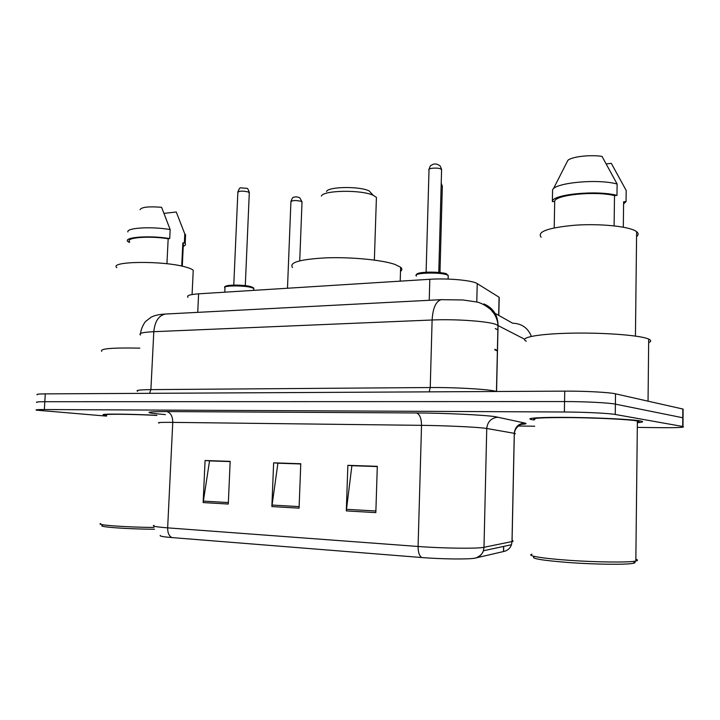 <?xml version="1.0" encoding="UTF-8"?>
<svg xmlns="http://www.w3.org/2000/svg" width="720" height="720" viewBox="0 0 720 720"><rect width="100%" height="100%" fill="white"/><g stroke="black" fill="none" stroke-linecap="round" stroke-linejoin="round"><path stroke-width="1.08" d="M187.992 297.315C186.309 295.632 189.846 294.471 198.603 293.832L429.822 279.288C447.813 278.046 472.698 280.359 477.234 283.617L499.212 297.315L499.167 299.385M683.1 409.95L682.83 409.023L615.519 393.831C609.399 392.319 584.586 390.996 564.732 391.14L45.279 393.876C38.61 393.93 35.946 394.236 37.287 394.785M637.317 427.401L659.52 427.662C677.718 427.806 685.548 427.437 682.983 426.537L615.258 414.468C609.12 413.28 584.262 412.065 564.372 412.002L44.352 409.545L44.811 401.706C38.151 401.724 35.487 401.976 36.828 402.471C35.487 401.976 38.151 401.724 44.811 401.706L564.552 401.562L44.811 401.706L45.279 393.876M615.258 414.468L615.393 404.136C609.264 402.795 584.424 401.517 564.552 401.562C584.424 401.517 609.264 402.795 615.393 404.136L682.767 417.753L615.393 404.136L615.519 393.831M683.037 418.563L682.767 417.753L683.037 418.563M637.362 422.685C642.888 422.262 644.058 421.713 640.863 421.02L640.116 420.885C631.746 419.364 598.824 417.717 570.051 417.411C541.188 417.078 524.493 418.122 531.477 419.544L533.952 419.958L531.477 419.544C524.493 418.122 541.188 417.078 570.051 417.411C598.824 417.717 631.746 419.364 640.116 420.885L640.863 421.02C644.058 421.713 642.888 422.262 637.362 422.685M375.831 512.622L377.307 466.326L347.868 465.327L346.302 510.903L375.831 512.622M377.298 466.569L351.882 465.714L346.302 510.903M352.521 465.732L347.868 465.327M228.294 504.045L230.166 461.358L205.074 460.512L203.148 502.578L228.294 504.045M230.148 461.583L209.538 460.89L203.148 502.578M210.249 460.908L205.074 460.512M299.079 508.158L300.771 463.743L273.636 462.825L271.872 506.574L299.079 508.158M300.762 463.977L277.902 463.203L271.872 506.574M278.586 463.23L273.636 462.825M504.531 551.304L474.705 558.207C468.027 559.458 441.063 559.134 421.713 557.532L171.981 537.588C163.242 536.859 159.345 536.139 160.272 535.437M156.798 415.314C127.206 413.829 97.848 413.703 103.815 415.008L106.569 415.485L103.815 415.008C97.848 413.703 127.206 413.829 156.798 415.314M44.352 409.545C37.683 409.527 35.019 409.734 36.369 410.157L106.533 416.115M518.391 426.015L534.717 426.204M210.258 460.701L230.157 461.376M352.53 465.507L377.307 466.344M278.595 463.005L300.771 463.761M154.485 529.245C127.269 529.119 97.011 526.869 102.384 525.465M154.053 527.445C125.694 527.247 95.067 524.952 100.629 523.557M156.879 415.431C129.024 414.009 100.926 413.874 106.587 415.116M139.851 348.138C112.221 347.598 99.513 348.66 101.727 351.342M193.122 272.448L193.23 270.315C192.096 269.163 189.369 268.011 185.04 266.868C162.495 260.487 108.72 261.225 116.811 267.651M183.303 245.151L182.835 242.937L181.71 266.085M185.499 236.538L185.589 234.648L184.797 233.928L176.256 212.004L164.106 213.363M184.788 233.901L184.365 242.793L182.835 242.937M183.24 246.321C185.373 245.52 186.012 244.575 185.166 243.495L184.365 242.793M166.932 263.754L168.174 238.725C149.4 235.692 125.379 237.555 129.573 241.569M168.174 238.725L169.713 238.572L170.163 229.563L161.595 207.306C148.671 206.28 141.489 207.072 140.049 209.682M170.163 229.563C151.524 226.314 126.306 227.817 127.899 231.939M169.713 238.572C149.688 235.188 123.183 237.132 127.764 241.488L129.528 242.46M376.326 200.142L376.416 197.379L373.221 195.318L369.036 190.854C359.298 186.066 327.951 186.615 326.52 191.538M373.221 195.318C361.413 189.549 322.974 190.197 321.372 196.11M400.5 271.368C402.246 270.072 402.291 268.695 400.626 267.255L394.938 264.429C382.419 259.992 352.008 256.968 326.925 257.814C300.285 259.2 288.819 262.422 292.536 267.48M634.617 561.942C635.571 562.473 635.076 562.941 633.132 563.328L632.709 563.409C625.023 564.795 595.692 564.453 569.853 562.626C542.124 560.448 530.235 558.459 534.195 556.65M635.859 559.215C638.1 559.926 638.091 560.529 635.832 561.033L635.076 561.177C627.084 562.581 596.313 562.212 569.232 560.322C542.061 558.45 525.897 555.651 531.981 554.202M637.371 422.208C639.603 421.866 639.603 421.461 637.38 420.993L636.633 420.849C628.713 419.436 597.897 417.888 570.987 417.6C542.16 417.447 530.109 418.113 534.843 419.607M648.648 342.639C651.348 341.496 651.357 340.308 648.684 339.075L647.964 338.778C638.811 335.106 601.893 332.424 569.592 333.198C537.183 333.936 518.598 337.725 526.32 341.208M636.57 236.601C638.649 234.963 638.676 233.325 636.624 231.687L635.895 231.183C628.506 226.314 599.931 223.452 574.92 225.207C548.091 227.709 536.832 231.714 541.134 237.24M606.402 163.89L611.298 163.341L626.184 190.458L626.049 201.582L623.619 201.807L623.304 227.187M623.592 203.949L626.049 201.582M614.106 225.846L614.502 195.615C595.224 190.773 554.76 194.886 554.688 201.393L554.211 227.844M614.502 195.615L616.977 195.372L617.121 184.014L602.01 156.384C589.941 154.53 571.842 156.681 567.873 160.335L553.527 188.586M617.121 184.014C596.646 178.326 551.61 183.186 552.564 190.593L552.366 201.618L554.688 201.393M616.977 195.372C596.475 189.864 551.394 194.481 552.366 201.618M497.475 351.009L494.811 349.83M197.739 312.363L198.603 293.832M498.663 315.369L499.068 297.225M476.784 302.058L477.234 283.617M429.237 300.285L429.822 279.288M524.61 339.228L495.396 324.198C485.739 321.057 454.635 318.951 432.117 319.995L153.81 331.686C142.731 332.235 138.303 333.351 140.526 335.016M149.544 393.327L150.894 389.619L153.81 331.686C154.818 321.516 158.616 315.639 165.213 314.055L166.626 313.983M496.458 391.5L497.97 325.179C497.502 319.23 495.108 314.037 490.779 309.609C485.199 305.019 480.186 302.427 475.74 301.842L462.879 299.97L441.099 299.673C435.843 301.383 432.846 308.151 432.117 319.995L430.236 387.531C452.853 387.306 484.146 388.962 493.884 390.861L496.566 391.464L498.06 325.224C497.754 314.919 493.011 307.818 483.849 303.921M137.628 391.257C135.36 390.294 139.779 389.754 150.894 389.619L430.236 387.531L429.183 391.851M564.732 391.14L564.372 412.002M682.83 409.023L682.704 426.492M492.246 311.76L512.622 323.199C521.694 323.541 527.949 327.933 531.387 336.384M140.571 333.477C140.994 327.942 145.017 321.705 145.818 321.291L150.876 317.358C154.08 315.513 158.859 314.415 165.213 314.055L442.251 299.61M497.952 329.949L495.288 328.59M165.474 414.612C143.127 412.713 143.505 411.696 166.599 411.561L416.385 412.956C419.697 414.081 421.416 418.212 421.533 425.34L172.764 422.379C161.271 422.262 156.699 422.496 159.039 423.072M416.385 412.956C444.141 413.064 483.039 414.9 494.955 416.628L524.826 423.045C527.175 423.594 526.167 424.017 521.793 424.323M475.614 558.027C479.412 557.001 482.004 554.58 483.399 550.764L483.993 547.29L486.747 428.481L484.047 428.112C474.318 426.951 443.601 425.574 421.533 425.34L418.086 546.471C443.034 548.388 477.936 548.793 483.993 547.29L512.055 541.557C513.459 541.251 513.468 540.891 512.073 540.477M504.315 551.358C507.807 550.413 510.192 548.208 511.461 544.725L512.001 541.566L514.269 433.323L486.747 428.481C487.584 421.533 491.418 417.762 498.258 417.186M421.713 557.532C419.292 555.867 418.086 552.177 418.086 546.471L167.652 527.859C167.607 532.827 169.047 536.067 171.981 537.588M153.963 525.348C151.542 526.113 156.105 526.95 167.652 527.859L172.764 422.379C172.674 416.16 170.622 412.551 166.599 411.561M514.305 433.962C515.7 433.791 515.7 433.584 514.323 433.332L514.269 433.323C515.025 426.987 518.535 423.558 524.826 423.045M503.496 551.313L503.595 546.417M299.142 506.61L272.016 505.053M228.357 502.551L203.292 501.111M375.876 511.002L346.428 509.319M253.773 289.35L253.809 288.495L251.262 287.478C242.982 285.165 221.409 285.561 224.964 287.928L224.775 292.185M249.282 193.086L248.274 191.943C242.469 190.719 238.995 190.881 237.852 192.429L233.775 285.075M225.765 286.731C224.199 284.679 243.252 284.526 250.506 286.56M448.173 276.732L448.209 275.454L446.94 274.842C439.389 271.8 411.39 272.934 416.502 276.021M441.576 170.235L441.072 169.074C438.066 167.283 427.023 168.183 429.012 170.037L426.105 272.187M417.204 274.419C415.935 271.773 439.695 271.26 445.986 273.825M302.004 202.329L301.176 201.321C295.551 200.151 292.131 200.322 290.916 201.825L287.487 288.243M442.314 186.858L442.332 186.201L441.153 185.571M494.82 349.308L497.493 350.487M498.807 315.45L499.212 297.315M683.109 409.095L682.983 426.537M495.297 328.536L497.952 329.895M522.153 424.233L522.405 424.179C521.937 423.873 515.331 426.114 514.323 433.332L512.055 541.557L511.461 544.725L483.399 550.764C481.914 556.263 474.444 558.648 474.705 558.207M503.595 551.286L503.694 546.399M183.384 243.45L182.286 266.211M185.589 234.648L185.166 243.495M193.23 270.315L192.078 294.534M400.626 267.255L400.203 281.151M376.416 197.379L374.364 260.082M636.624 231.687L635.445 336.078M648.684 339.075L648.054 401.175M637.38 420.993L635.832 561.033M633.132 563.328L635.517 561.096M253.728 290.367L253.809 288.495C253.917 287.964 252.936 287.343 250.866 286.65C243.936 285.156 236.538 284.751 228.69 285.417C225.324 286.155 224.055 286.749 224.892 287.181M245.295 285.642L249.309 192.555C248.427 189.639 247.608 188.217 246.852 188.307L240.687 187.875C240.084 187.344 239.139 188.694 237.87 191.916M448.11 279.09L448.209 275.454L446.688 274.113C446.355 273.033 439.839 272.376 427.158 272.142C415.458 272.997 417.069 274.104 416.331 274.923M438.777 272.475L441.594 169.461L440.307 166.185C437.814 163.998 435.231 163.44 432.54 164.511C430.452 166.302 431.037 163.683 429.021 169.29M290.934 201.339C292.212 198.135 293.112 196.821 293.607 197.406C295.263 196.56 297.333 196.704 299.817 197.847L302.022 201.834L299.736 260.802M441.216 183.213L442.332 186.201L439.974 272.601"/></g></svg>
